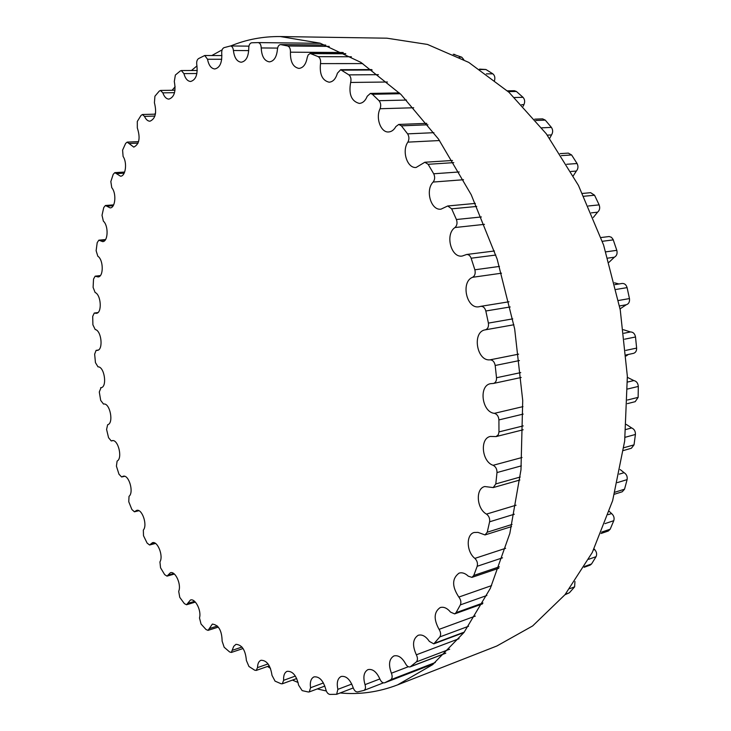 <?xml version="1.0" encoding="UTF-8"?>
<svg xmlns="http://www.w3.org/2000/svg" width="731" height="731" viewBox="0 0 731 731"><rect width="100%" height="100%" fill="white"/><g stroke="black" fill="none" stroke-linecap="round" stroke-linejoin="round"><path stroke-width="1.1" d="M111.505 440.866L112.117 440.665C118.12 438.856 122.899 458.374 117.106 461.078L116.421 466.14L118.97 474.209L121.629 476.977L123.192 476.237C128.884 474.364 134.148 492.429 129.031 496.322L128.757 501.713L131.854 509.47L134.422 511.801L136.66 510.384C142.079 508.474 147.763 525.132 143.34 530.066L143.504 535.732L147.114 543.087L149.581 544.997L152.441 542.704C157.622 540.766 163.625 556.053 159.934 561.892L160.546 567.777L164.667 574.621L166.997 576.138L170.414 572.738C175.394 570.792 181.644 584.745 178.693 591.342L179.771 597.373L184.367 603.614L186.533 604.756L190.444 600.032C195.241 598.077 201.674 610.732 199.49 617.933L201.043 624.036L206.069 629.555L208.052 630.369L212.365 624.073C218.651 624.968 221.904 630.67 222.123 641.16L224.179 647.264L229.589 651.933L231.352 652.445L233.719 646.332L235.976 644.331C242.025 644.788 245.497 650.17 246.384 660.477L248.942 666.48L254.68 670.181L256.197 670.437L257.522 667.613C257.614 663.647 258.783 661.199 261.013 660.267C266.815 660.321 270.479 665.347 271.996 675.334L275.057 681.137L281.051 683.732L282.285 683.796L283.628 680.323C283.354 675.499 284.533 672.493 287.155 671.305C292.702 671.012 296.521 675.636 298.613 685.166L302.168 690.631L308.336 691.992L309.25 691.928L310.556 687.752C309.798 682.014 310.949 678.386 314.019 676.879C319.292 676.312 323.23 680.479 325.816 689.397C326.602 692.376 327.954 694.048 329.855 694.404L336.644 694.304L337.868 689.351C336.479 682.663 337.567 678.377 341.149 676.477C346.119 675.672 350.112 679.355 353.11 687.524C354.179 690.521 355.677 691.992 357.596 691.928L363.937 690.411C365.5 689.497 365.865 687.569 365.025 684.636C362.85 676.997 363.828 671.99 367.976 669.614C372.627 668.655 376.611 671.816 379.919 679.09C381.226 681.95 382.806 683.193 384.661 682.8L390.738 679.739C392.346 678.478 392.574 676.303 391.414 673.205C388.28 664.643 389.111 658.887 393.899 655.945C398.203 654.903 402.096 657.507 405.586 663.785C406.957 666.252 408.501 667.266 410.219 666.846L416.341 661.92C417.812 660.203 417.812 657.827 416.35 654.802C412.092 645.391 412.713 638.876 418.214 635.266C422.134 634.197 425.853 636.253 429.38 641.434L433.803 643.847L439.806 636.929C441.076 634.755 440.839 632.233 439.075 629.364C433.52 619.239 433.894 611.975 440.19 607.571C443.69 606.556 447.144 608.073 450.543 612.121L454.636 613.903L456.053 612.66L460.347 604.902C461.371 602.307 460.868 599.694 458.84 597.072C451.831 586.436 451.913 578.449 459.077 573.122C462.111 572.227 465.19 573.25 468.306 576.183L471.952 577.371L473.779 575.461L477.188 566.278C477.919 563.299 477.142 560.668 474.867 558.393C466.415 551.859 465.903 534.498 474.145 532.488L477.983 532.378L485.018 534.937L487.239 532.214L489.606 521.806C489.998 518.526 488.957 515.958 486.48 514.103C476.594 508.803 475.287 488.564 484.744 486.535L493.233 487.577L495.801 483.931L496.989 472.564C497.025 469.064 495.737 466.643 493.123 465.3C481.848 461.791 479.582 438.417 490.346 436.444L496.13 436.571L498.387 434.607L498.971 431.911L498.917 419.923C498.579 416.305 497.062 414.121 494.384 413.344C481.875 412.211 478.458 385.52 490.592 383.665L493.48 383.437C495.627 382.733 496.641 380.833 496.513 377.735L495.189 365.482C494.467 361.872 492.776 359.99 490.09 359.826C476.63 361.626 471.815 331.627 485.293 329.845C487.805 328.996 488.847 326.748 488.399 323.102L485.823 310.995C484.891 307.788 483.209 306.234 480.788 306.335L479.125 306.737C466.606 309.505 460.475 281.855 472.573 277.296C474.912 275.861 475.68 273.357 474.867 269.785L471.139 258.217C470.152 255.649 468.644 254.406 466.616 254.489L462.239 256.033C450.972 258.189 444.859 234.121 454.974 227.533C457.067 225.55 457.542 222.882 456.409 219.51L451.667 208.828L447.737 205.978L440.985 209.157C430.943 210.766 424.985 190.078 433.145 182.056C434.936 179.616 435.128 176.856 433.702 173.777L428.128 164.301L424.83 162.245L416.14 167.454C407.277 168.605 401.557 151.015 407.871 142.134C409.342 139.329 409.25 136.569 407.606 133.864L401.392 125.833L398.742 124.444L395.873 126.564C393.982 129.954 391.56 131.754 388.609 131.964C380.833 132.768 375.414 117.965 380.065 108.727C381.189 105.639 380.842 102.97 379.024 100.704L372.39 94.272L370.389 93.431L367.236 96.245C365.399 100.768 362.759 103.162 359.305 103.418C351.428 101.28 348.541 94.29 350.642 82.457C351.419 79.195 350.843 76.664 348.915 74.882L340.673 69.701L337.393 73.219C335.776 78.875 333.025 81.872 329.133 82.201C322.316 80.565 319.438 74.37 320.489 63.606C320.927 60.262 320.169 57.941 318.195 56.652L310.163 53.464L308.135 54.962L307.194 57.667C305.942 64.365 303.182 67.956 298.915 68.412C293.058 67.188 290.234 61.779 290.445 52.184C290.563 48.849 289.64 46.784 287.676 45.98L280.631 44.573C278.794 44.819 277.725 46.446 277.424 49.452C276.656 57.091 273.979 61.24 269.392 61.879C264.375 60.993 261.643 56.351 261.223 47.954C261.049 44.728 260.017 42.937 258.116 42.59L251.665 42.782C249.783 43.22 248.814 45.048 248.759 48.264C248.558 56.698 246.036 61.349 241.184 62.236C236.899 61.623 234.313 57.703 233.417 50.494C233.07 47.716 232.083 46.208 230.466 45.962L224.024 47.661C222.297 48.511 221.539 50.494 221.74 53.619C222.178 62.674 219.857 67.791 214.795 68.97C211.158 68.568 208.728 65.324 207.522 59.248L204.753 55.501L198.476 58.635C196.931 59.851 196.374 61.943 196.813 64.922C197.918 74.434 195.853 79.953 190.617 81.479C187.538 81.232 185.299 78.601 183.91 73.593L181.343 70.551L180.31 70.944L175.367 75.046L174.298 81.516C176.098 91.329 174.307 97.196 168.934 99.114C166.339 98.987 164.311 96.894 162.839 92.855L160.509 90.443L159.257 91.101L154.926 96.209L154.415 102.742C156.918 112.693 155.429 118.842 149.956 121.209C147.781 121.163 145.962 119.555 144.5 116.375L142.417 114.511L140.992 115.48L137.3 121.447L137.318 127.925C140.516 137.876 139.338 144.263 133.791 147.105L127.167 142.116L125.631 143.422L122.598 150.102L123.091 156.452C127.45 162.721 125.622 176.363 120.514 176.198L114.822 172.635L113.214 174.316L110.838 181.571L111.77 187.703C116.649 193.194 115.425 207.997 110.143 207.887L105.392 205.502L103.738 207.577L102.02 215.289L103.354 221.137C108.7 225.715 108.142 241.669 102.687 241.632L98.84 240.179L97.196 242.665L96.126 250.715L97.826 256.225C103.555 259.752 103.747 276.875 98.091 276.939L95.149 276.181L93.531 279.087L93.102 287.374L95.121 292.501C101.18 294.858 102.212 313.151 96.328 313.334L94.253 313.06L92.7 316.395L92.901 324.82L95.204 329.517C101.508 330.576 103.464 350.048 97.324 350.387L96.099 350.368L94.646 354.16L95.45 362.631L98.009 366.843C104.478 366.487 107.466 387.147 101.033 387.677L99.288 391.971L100.695 400.396L103.528 404.079C109.888 402.361 114.082 423.368 107.649 424.738L106.58 429.426L108.563 437.723L111.267 440.948L112.757 440.61M564.962 594.742L569.394 592.768L574.621 586.865L574.95 581.51M584.115 567.293L590.1 565.145L591.553 563.957L596.057 556.675C597.136 554.253 596.679 551.878 594.668 549.538L594.065 548.917M601.056 533.484L608.293 531.026L610.184 529.207L613.784 520.682C614.579 517.941 613.848 515.556 611.582 513.546L609.288 511.417M614.451 494.22L622.255 491.762L624.539 489.203L627.107 479.618C627.563 476.612 626.568 474.291 624.11 472.683L620.19 469.558M623.424 450.524L631.374 448.258L634.024 444.859L635.422 434.461C635.522 431.272 634.261 429.097 631.657 427.946L626.312 424.437M627.426 403.631L635.202 401.675L638.145 397.362L638.3 386.443C638.017 383.163 636.537 381.207 633.85 380.568L627.39 377.36M626.22 355.97L628.267 354.48M626.138 354.937L633.475 353.356C635.65 352.671 636.701 350.926 636.628 348.102L635.513 336.991C634.864 333.72 633.192 332.038 630.497 331.947L623.397 329.718M620.071 308.866L626.211 304.772C628.761 303.95 629.839 301.885 629.455 298.577L627.088 287.621C626.202 284.724 624.548 283.336 622.108 283.464L614.954 284.624M618.974 283.975L614.524 282.815M609.024 262.283L614.369 257.202C616.745 255.859 617.558 253.575 616.809 250.34L613.099 239.43L611.445 237.301L609.179 236.524L601.001 237.538M593.298 217.482L597.556 212.191C599.694 210.373 600.224 207.933 599.137 204.881L594.559 195.232L590.639 192.682L582.479 193.441M573.296 175.778L576.357 171.054C578.212 168.824 578.459 166.321 577.079 163.534L571.615 154.963L568.316 153.108L560.074 153.629M549.666 138.378L551.53 134.915C553.065 132.348 553.029 129.844 551.412 127.395L545.262 120.112L542.603 118.861L534.681 119.171M523.168 106.269L523.926 104.615C525.132 101.801 524.831 99.37 523.021 97.314L516.397 91.466L514.368 90.708L507.378 90.836M494.448 80.73C495.307 77.751 494.768 75.448 492.84 73.822L485.923 69.5L479.527 69.116M463.792 59.595L461.745 57.182L453.247 54.24M397.6 684.874L496.879 645.985L532.652 625.937L565.036 594.65L592.265 552.508L612.642 500.644L624.676 441.012L627.353 376.319L620.244 309.834L603.614 245.068L578.44 185.409L546.276 133.773L509.023 92.334L468.754 62.4L427.471 44.436L386.937 38.195L280.32 36.55L320.041 43.166L360.849 62.363L401.008 94.491L438.509 139.082L471.221 194.748L497.144 259.103L514.67 328.932L522.72 400.469L520.975 469.832L509.836 533.42L490.346 588.327L463.984 632.479L432.478 664.762L397.6 684.874C378.676 692.111 359.515 694.806 340.116 692.97M211.844 55.529L222.123 49.854M230.685 45.971C246.228 39.529 262.776 36.386 280.32 36.55M326.3 690.987L317.272 688.922M298.12 682.516L292.446 680.086M270.507 668.372L267.5 666.471M154.808 114.164L155.593 112.921M172.114 90.269L175.138 86.742M191.449 70.505L196.995 65.9M122.059 476.767L124.434 476.247M135.052 511.408L138.552 510.558M150.376 544.357L155.018 543.142M167.947 575.196L173.74 573.561M187.62 603.44L194.592 601.348M209.249 628.614L217.409 626.019M232.632 650.188L241.988 647.054M257.522 667.613L268.076 663.922M283.628 680.323L295.351 676.065M310.556 687.752L323.422 682.955M337.868 689.351L351.785 684.061M365.025 684.636L379.864 678.944M384.789 682.745L433.684 663.812M390.738 679.739L435.32 662.496M391.414 673.205L408.346 666.727M410.767 666.535L445.8 653.103M416.341 661.92L449.684 649.192M416.35 654.802L459.05 638.693M434.781 643.143L464.267 632.114M565.328 594.294L569.394 592.768M439.806 636.929L468.553 626.257M569.741 588.674L574.621 586.865M439.075 629.364L475.314 616.087M456.053 612.66L482.963 602.984M584.617 566.443L591.553 563.957M460.347 604.902L486.892 595.473M588.683 559.297L596.057 556.675M458.84 597.072L491.597 585.604M593.563 549.931L594.668 549.538M473.779 575.461L499.346 566.79M601.631 532.113L610.184 529.207M477.188 566.278L502.544 557.817M604.976 523.624L613.784 520.682M474.867 558.393L505.624 548.305M608.192 514.661L611.582 513.546M487.239 532.214L512.056 524.438M614.99 492.191L624.539 489.203M489.606 521.806L514.304 514.222M617.384 482.597L627.107 479.618M486.48 514.103L516.059 505.203M619.267 474.136L624.11 472.683M495.801 483.931L520.216 477.023M623.817 447.747L634.024 444.859M496.989 472.564L521.349 465.857M625.106 437.302L635.422 434.461M493.123 465.3L522.016 457.505M625.891 429.499L631.657 427.946M498.971 431.911L523.213 425.899M627.509 400.003L638.145 397.362M498.917 419.923L523.14 414.102M627.6 389.011L638.3 386.443M494.384 413.344L522.957 406.628M627.509 382.057L633.85 380.568M496.513 377.735L520.746 372.609M625.745 350.405L636.628 348.102M495.189 365.482L519.43 360.557M624.594 339.202L635.513 336.991M490.09 359.826L518.617 354.16M623.863 333.263L630.497 331.947M485.293 329.845L513.893 324.756M619.522 305.96L626.211 304.772M488.399 323.102L512.751 318.862M618.453 300.487L629.455 298.577M485.823 310.995L510.22 306.956M616.078 289.439L627.088 287.621M472.573 277.296L501.503 273.202M607.79 258.134L614.369 257.202M474.867 269.785L499.465 266.422M605.835 251.848L616.809 250.34M471.139 258.217L495.81 255.037M602.326 241.294L613.272 239.878M454.974 227.533L484.47 224.353M591.352 212.858L597.556 212.191M456.409 219.51L481.382 216.952M588.354 205.987L599.137 204.881M451.667 208.828L476.74 206.444M583.841 196.255L594.559 195.232M433.145 182.056L463.5 179.725M570.893 171.474L576.357 171.054M433.702 173.777L459.223 171.959M566.689 164.274L577.079 163.534M428.128 164.301L453.796 162.629M561.353 155.63L571.615 154.963M407.871 142.134L439.532 140.544M547.281 135.134L551.53 134.915M407.606 133.864L433.903 132.686M541.717 127.834L551.412 127.395M401.392 125.833L427.909 124.782M535.786 120.487L545.262 120.112M380.065 108.727L413.691 107.768M521.66 104.679L523.926 104.615M379.024 100.704L406.518 100.056M514.514 97.515L523.021 97.314M372.39 94.272L400.241 93.732M508.246 91.631L516.397 91.466M350.642 82.457L387.421 82.009M348.915 74.882L378.393 74.663M486.389 73.868L492.84 73.822M342.062 70.139L372.161 70.002M480.13 69.527L485.923 69.5M320.489 63.606L362.768 63.588M318.195 56.652L351.392 56.771M459.214 57.173L461.745 57.182M311.315 53.61L345.809 53.802M453.576 54.396L454.755 54.405M290.445 52.184L343.241 52.513M287.676 45.98L329.242 46.391M280.951 44.6L325.706 45.075M261.223 47.954L277.597 48.091M258.144 42.59L320.507 43.321L258.116 42.59M233.417 50.494L248.732 50.603M207.522 59.248L221.731 59.275M183.91 73.593L196.895 73.511M162.839 92.855L174.545 92.663M144.5 116.375L154.89 116.074M129.003 143.504L138.077 143.112M116.403 173.631L124.179 173.165M106.708 206.169L113.214 205.667M99.909 240.581L105.173 240.088M95.971 276.391L100.019 275.934M94.829 313.133L97.707 312.758M96.437 350.377L98.164 350.112M100.732 387.713L101.317 387.613M121.629 476.977L124.663 476.301M134.422 511.801L138.908 510.713M149.581 544.997L155.502 543.444M166.997 576.138L174.371 574.054M186.533 604.756L195.36 602.097M208.052 630.369L218.331 627.088M231.352 652.445L243.067 648.507M256.197 670.437L269.31 665.831M282.285 683.796L296.713 678.532M309.25 691.928L324.866 686.071M336.644 694.304L353.247 687.944M363.937 690.411L383.428 682.864M384.661 682.8L433.675 663.821M410.219 666.846L445.627 653.267M433.803 643.847L463.911 632.571M454.636 613.903L482.478 603.879M471.952 577.371L498.798 568.252M485.018 534.937L511.545 526.594M493.233 487.577L519.869 480.002M496.13 436.571L523.177 429.782M493.48 383.437L521.194 377.479M480.788 306.335L509.032 301.766M466.616 254.489L494.439 250.98M447.737 205.978L475.351 203.41M424.83 162.245L452.498 160.482M398.742 124.444L426.794 123.356M370.389 93.431L399.364 92.883M340.673 69.701L371.558 69.564M310.483 53.436L345.48 53.637M280.631 44.573L325.633 45.048M230.466 45.962L248.933 46.144M204.753 55.501L221.904 55.565M181.343 70.551L197.251 70.478M160.509 90.443L175.001 90.224M142.417 114.511L155.392 114.155M127.167 142.116L138.579 141.631M114.822 172.635L124.654 172.059M105.392 205.502L113.643 204.872M98.84 240.179L105.547 239.549M95.149 276.181L100.33 275.596M94.253 313.06L97.936 312.566M96.099 350.368L98.301 350.039M100.622 387.722L101.371 387.594M111.267 440.948L112.876 440.619"/></g></svg>
